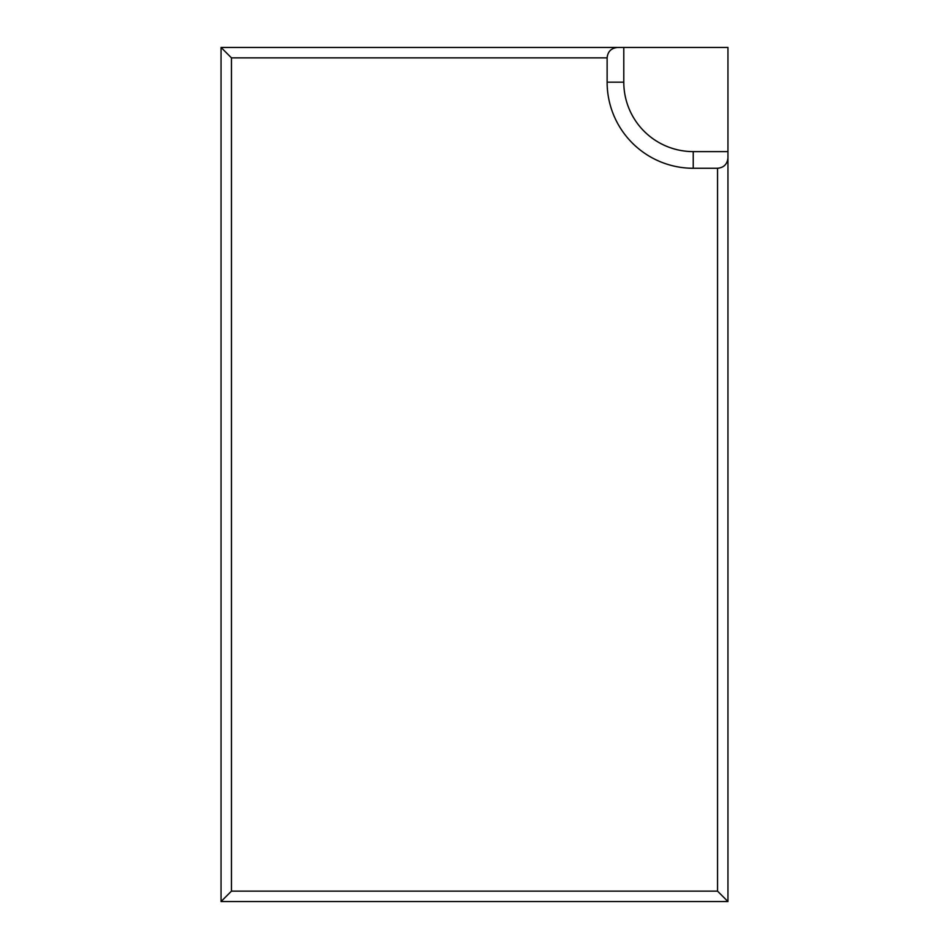 <?xml version="1.0" encoding="UTF-8"?>
<svg xmlns="http://www.w3.org/2000/svg" width="949" height="949" viewBox="0 0 949 949"><rect width="100%" height="100%" fill="white"/><g stroke="black" fill="none" stroke-linecap="round" stroke-linejoin="round"><path stroke-width="1.42" d="M221.046 47.45L727.954 47.45L727.954 901.55L221.046 901.55L221.046 47.45L231.461 57.865L231.461 891.135L221.046 901.55M617.55 47.45C611.227 48.079 607.763 51.554 607.123 57.865L607.123 82.172A86.11 86.11 0 0 0 693.233 168.27L717.539 168.27C723.85 167.641 727.325 164.177 727.954 157.854M623.79 47.45L623.79 82.172A69.443 69.443 0 0 0 693.233 151.603L727.954 151.603M231.461 891.135L717.539 891.135L727.954 901.55M607.123 82.172L623.79 82.172M607.123 57.865L231.461 57.865M717.539 891.135L717.539 168.27M693.233 168.27L693.233 151.603"/></g></svg>
